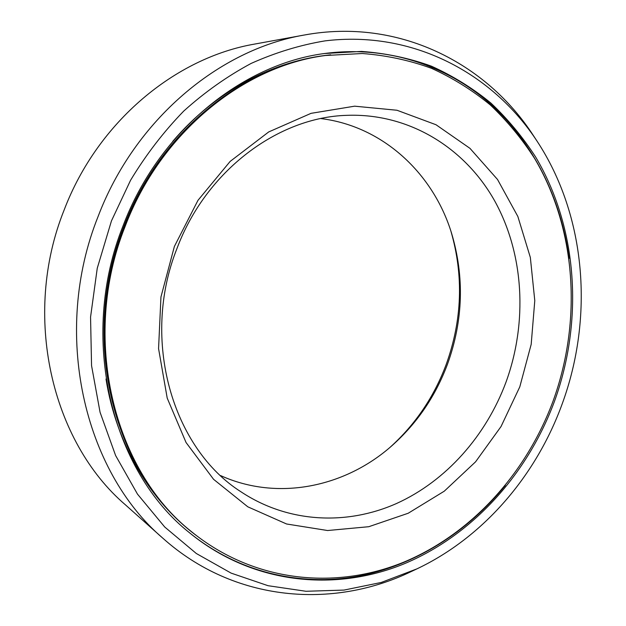 <?xml version="1.0" encoding="UTF-8"?>
<svg xmlns="http://www.w3.org/2000/svg" width="626" height="626" viewBox="0 0 626 626"><rect width="100%" height="100%" fill="white"/><g stroke="black" fill="none" stroke-linecap="round" stroke-linejoin="round"><path stroke-width="0.94" d="M390.225 447.175C415.429 424.397 434.1 396.798 446.221 364.379C462.199 320.011 463.764 275.604 450.908 231.15M191.72 531.85C113.658 470.697 80.394 338.087 125.122 226.432C160.483 132.79 243.404 66.012 325.528 55.495L362.321 53.515C386.438 55.346 409.537 60.299 431.604 68.367C452.872 78.047 472.458 90.261 490.369 105.004C507.193 120.982 521.928 138.792 534.596 158.433C576.436 229.1 582.07 320.802 553.298 400.483C526.677 472.661 472.153 533.72 403.574 562.234C335.113 590.162 253.749 582.29 191.72 531.85L190.758 531.067C112.547 469.711 79.447 337.453 124.003 226.236C159.231 132.955 241.98 66.239 324.299 55.667C242.301 66.168 159.536 132.814 124.245 226.244C79.612 337.664 112.821 469.993 190.758 531.067M174.38 246.456L197.988 200.312L230.165 161.398L268.703 131.937L311.059 113.337L354.637 106.177L396.994 110.254L436.009 124.738L469.962 148.346L497.537 179.498L517.843 216.463L530.339 257.442L534.784 300.652L531.184 344.355L519.791 386.86L501.035 426.541L475.572 461.824L444.264 491.191L408.215 513.242L368.777 526.709L327.601 530.527L286.575 523.985L247.818 506.817L213.576 479.32L186.047 442.504L167.212 398.12L158.566 348.612L160.952 296.967L174.38 246.456M176.986 248.467C206.087 170.53 278.265 117.093 347.039 115.333C409.514 113.056 465.259 148.213 494.814 201.134C524.158 254.406 527.655 322.601 506.027 382.079C486.144 435.665 446.268 480.995 396.54 503.5C346.82 525.59 288.281 523.078 241.237 491.966C172.557 448.646 140.427 339.887 176.986 248.467M220.626 475.596C277.748 501.449 345.255 487.138 391.86 445.759C416.939 423.473 435.477 396.297 447.48 364.23C463.209 320.504 464.57 276.833 451.565 233.216C433.325 173.613 383.143 126.249 320.911 118.572M537.022 141.1C492.357 73.039 412.542 30.134 324.972 40.886C300.05 45.041 275.448 52.553 251.159 63.414C227.34 76.176 204.866 92.053 183.754 111.06C163.691 131.703 145.968 154.771 130.568 180.265L111.459 220.876L97.249 268.264L90.559 317.085L91.552 365.631L100.066 412.284L115.614 455.532L137.485 494.117L164.732 527.014L196.314 553.494L231.119 573.119L268.038 585.701L306.004 591.28L344.042 590.075L381.25 582.454L416.853 568.901C483.608 537.304 536.122 475.643 562.125 404.075C593.98 317.405 586.312 216.04 537.022 141.1L533.626 135.936C486.582 62.921 398.488 17.653 304.322 35.017L254.978 44.016C175.491 57.553 97.797 121.694 64.22 209.788C21.636 315.559 51.59 441.776 125.513 504.916L162.948 538.29C234.304 602.149 333.079 609.38 411.266 571.538L416.853 568.901M123.142 225.626C158.675 131.57 241.847 64.392 324.323 53.531L361.484 51.41C385.859 53.187 409.193 58.116 431.494 66.207C452.981 75.934 472.779 88.219 490.886 103.063C507.889 119.159 522.788 137.11 535.582 156.907C577.884 228.154 583.604 320.645 554.589 401.008C527.741 473.812 472.708 535.402 403.473 564.096C334.354 592.204 252.184 584.089 189.67 532.898C111.412 471.135 78.18 337.852 123.142 225.626M304.322 35.017C219.241 49.423 134.864 119.629 98.118 216.44C51.473 332.711 83.735 470.846 162.948 538.29M323.712 53.625C386.344 45.025 446.291 65.096 490.064 103.681C533.634 142.744 560.951 198.732 569.089 258.405M189.193 532.507C238.185 572.461 299.815 586.539 357.282 576.389C414.819 565.732 467.293 532.155 505.315 485.447M105.997 378.988C116.373 444.499 150.318 500.941 195.797 535.128M172.745 141.359C215.72 90.833 274.086 60.331 330.716 54.822M325.528 55.495L324.299 55.667"/></g></svg>
